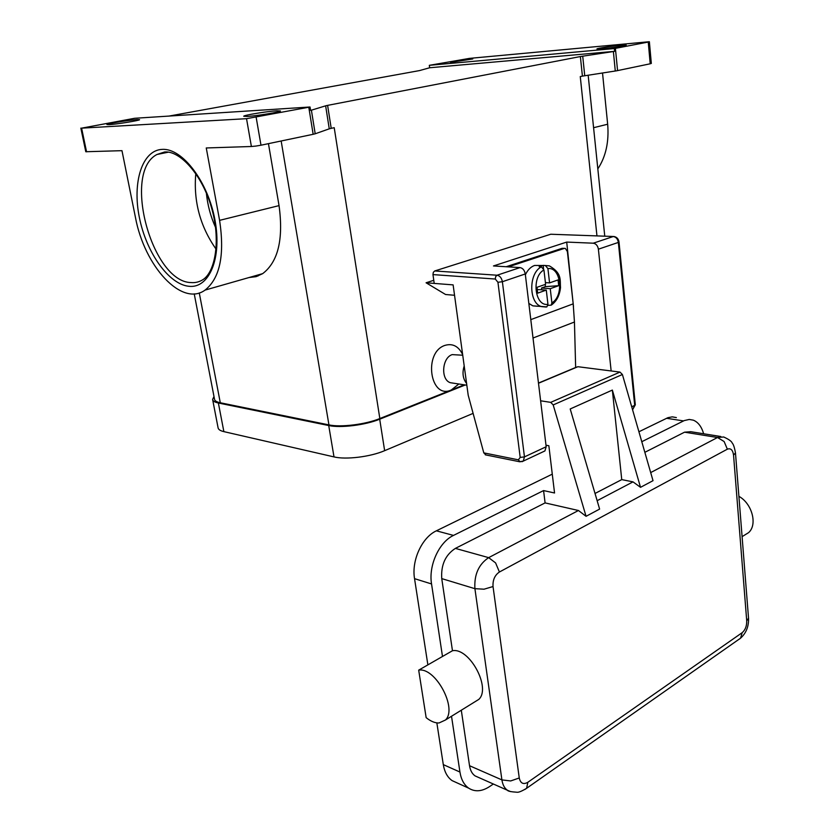 <?xml version="1.0" encoding="UTF-8"?>
<svg xmlns="http://www.w3.org/2000/svg" width="834" height="834" viewBox="0 0 834 834"><rect width="100%" height="100%" fill="white"/><g stroke="black" fill="none" stroke-linecap="round" stroke-linejoin="round"><path stroke-width="1.25" d="M216.079 249.147C200.15 226.431 193.384 201.244 195.792 173.587M525.378 274.782C527.693 269.935 530.768 266.828 534.594 265.452L542.559 265.483M537.252 289.523L546.291 290.096L537.68 293.151L536.992 287.313L545.613 284.29L543.935 269.955L541.381 266.859L539.181 266.724L543.174 265.389L545.373 265.514L547.917 268.6L549.575 282.893L558.04 279.922L558.697 285.676L550.252 288.689L541.485 288.022L541.693 289.742M550.252 288.689L551.889 302.857L551.264 305.129L547.917 305.39M506.175 266.734L562.074 248.323L565.348 248.407L567.37 251.534L573.198 303.847L574.449 322.018L575.648 367.481L577.91 366.71L538.493 383.244M543.601 451.548L544.936 450.923L546.176 446.743L525.274 273.959L502.381 281.715C501.63 277.951 499.868 275.783 497.085 275.22L434.722 270.967L433.315 272.311L432.971 274.594L495.292 279.036L497.94 282.278L520.187 457.407L524.461 456.886L502.381 281.715L497.94 282.278M520.187 457.407L518.341 459.826L483.793 452.872L485.961 454.957M744.022 535.459L748.588 532.634C757.731 524.722 752.132 503.559 738.903 496.345M426.153 717.647C430.678 721.306 434.962 723.088 438.986 722.984L445.419 720.023C457.814 708.608 435.369 666.971 418.689 670.15L426.153 717.647M545.092 502.902L543.58 490.58L453.498 535.418C439.122 542.079 428.395 565.515 431.543 583.946L442.489 656.473L452.466 650.739L441.749 578.608C440.863 564.941 445.408 554.871 455.374 548.397L545.092 502.902L578.452 510.502L586.062 516.309L599.615 509.094L570.206 408.962L612.354 390.072L621.747 479.613L633.006 481.864L640.522 487.327L653.022 480.676L622.404 374.508L619.985 372.089L577.91 366.71M453.654 383.213L450.287 382.691C440.508 379.595 441.978 357.734 452.195 354.617L462.734 355.221M458.867 384.005L451.225 390.031C430.021 399.861 423.067 352.344 444.96 345.38C452.654 343.16 458.544 346.214 462.641 354.544M169.01 116.072L419.502 70.588L429.646 67.763L429.322 65.323L469.49 58.38L649.332 41.721L648.247 42.054L650.207 63.791L651.281 63.405M134.566 118.292L310.039 107.002L246.53 118.678L81.607 128.155L134.566 118.292M326.438 105.626L325.635 105.835L329.263 128.832L331.213 128.332L327.606 105.376L326.438 105.626M308.788 107.263L313.157 134.295L315.2 133.784L311.395 110.182L310.592 110.401L310.039 107.002M246.53 118.678L251.388 146.503L255.871 146.075L260.99 145.21L256.174 117.375M617.567 70.619L615.409 48.362L614.366 48.539L614.595 51.343L580.37 56.545L582.413 76.123L616.534 70.817L650.207 63.791M276.773 110.797L280.453 110.964C281.068 111.912 256.497 115.968 247.198 116.437L243.726 116.26C243.299 115.269 267.36 111.308 276.773 110.797M472.763 58.943L450.506 62.383L472.763 58.943M137.193 119.575L139.57 119.679C140.268 120.398 116.541 124.287 109.129 124.641L106.898 124.537C106.377 123.776 129.687 119.971 137.193 119.575M620.788 45.244L626.219 45.099C626.49 45.63 610.926 48.028 602.211 48.789L596.956 48.925C596.758 48.382 612.031 46.026 620.788 45.244M596.956 235.886L580.266 76.572L582.413 76.123M429.646 67.763L614.595 51.343M311.395 110.182L325.635 105.835M327.606 105.376L580.37 56.545M194.228 293.86L214.505 399.184C214.713 400.8 216.642 401.998 220.291 402.759L328.94 424.892C340.772 427.519 365.573 424.443 379.835 418.553L464.236 384.828M379.835 418.553L334.215 127.706L331.213 128.332M433.774 280.297L426.07 282.778L445.575 294.506L454.54 295.278M80.846 128.134L85.787 151.736L121.972 150.673L135.442 217.403C144.49 266.463 181.843 307.193 205.06 290.096C219.947 278.243 224.794 254.995 219.592 220.353L206.259 147.962L251.388 146.503M313.157 134.295L260.99 145.21M329.263 128.832L315.2 133.784M615.409 48.362L648.247 42.054M429.322 65.323L614.324 48.549M597.832 168.885C605.859 156.677 609.133 141.79 607.663 124.224L602.523 72.985M268.444 143.657L279.046 205.623C283.591 239.191 278.129 261.866 262.679 273.635L256.132 276.648L249.053 277.534M466.592 383.432C462.87 378.761 462.067 372.923 464.194 365.907M465.82 377.802L465.122 372.621M720.837 436.526L690.813 431.71L684.568 432.179L644.849 452.32M442.489 656.473L418.689 670.15M452.466 650.739C469.323 647.32 491.414 687.925 478.789 699.403L474.483 702.061M461.296 710.214L469.532 765.716C470.293 770.449 472.138 773.848 475.088 775.901L478.038 777.215M451.517 716.26L459.941 772.044C461.15 779.529 464.079 784.909 468.718 788.182C474.994 792.123 482 791.549 489.735 786.472L493.353 784.012M703.646 433.774C701.592 426.706 698.173 422.171 693.367 420.18L689.27 419.45L684.266 420.576L641.784 441.707M552.275 474.15L436.38 530.82C422.035 537.357 411.37 560.448 414.54 578.66L427.873 664.865M436.849 722.88L443.302 764.622C444.532 772.023 447.472 777.361 452.111 780.624L456.792 782.751M676.364 417.584L672.246 416.854L667.94 417.667L638.917 431.772M612.354 390.072L640.522 487.327M586.062 516.309L553.192 404.938L550.721 402.363L540.62 400.789M543.58 490.58L554.547 492.988L548.855 445.742L545.989 445.21M595.028 493.467L621.747 479.613M538.472 383.077L575.648 367.481M558.697 285.676L545.426 286.635L541.485 288.022M545.426 286.635L545.165 284.446M545.415 282.601L549.575 282.893M546.03 307.016L546.885 306.881L547.948 304.306L546.291 290.096M543.174 265.389L543.549 268.621M212.68 399.778L218.07 427.748C218.31 429.468 220.239 430.771 223.866 431.626L334.007 456.907C345.829 459.868 370.484 456.834 384.641 450.673L473.107 413.383M213.994 396.546L212.618 399.434C212.826 401.05 214.745 402.238 218.372 402.999L328.721 425.538C340.574 428.186 365.407 425.1 379.699 419.2L465.236 384.974M426.07 282.778L434.212 283.414L432.971 274.594M434.212 283.414L453.123 284.884L468.208 395.264L483.793 452.872M434.722 270.967L550.774 234.239L613.991 236.512C616.837 237.065 618.505 238.899 619.005 242.016L618.995 241.954M613.407 236.491L550.774 234.239M525.274 273.959C524.555 270.247 522.803 268.121 520.02 267.589L493.467 265.952L566.713 242.079L593.255 243.194C596.029 243.664 597.738 245.655 598.385 249.189L611.145 370.963M566.713 242.079L573.479 306.495M564.253 248.428L508.344 266.87M564.482 248.365L562.074 248.323M537.388 306.255L532.843 305.849L528.839 303.42M551.264 305.129C556.57 301.397 559.656 295.507 560.531 287.469C559.843 279.817 562.293 273.479 549.387 265.879L545.373 265.514M520.02 267.589L497.085 275.22L495.657 276.638L495.292 279.036M518.341 459.826L520.155 461.859M735.452 452.706L735.473 452.935C734.504 447.493 733.42 444.209 732.221 443.083C731.679 441.363 728.843 439.341 723.704 436.985L717.501 437.506L724.12 441.53L727.352 449.182C730.73 447.931 732.794 449.912 733.545 455.103L746.722 620.85C746.805 626.032 745.294 629.983 742.177 632.672L527.828 782.292L526.608 788.297L524.899 789.475M684.568 432.179L717.501 437.506L650.687 472.586M633.006 481.864L597.154 500.692M527.828 782.292C523.345 784.804 520.489 783.366 519.259 777.976L493.03 586.542C492.654 580.026 494.781 575.179 499.42 572.009L495.594 562.908L488.661 557.644C478.664 564.347 474.077 574.689 474.911 588.679L501.912 779.905C502.652 784.742 504.487 788.182 507.416 790.257L510.7 791.633M499.42 572.009L727.352 449.182M519.259 777.976L510.679 780.947L501.912 779.905L469.532 765.716M493.03 586.542L484.001 589.2L474.911 588.679L441.749 578.608M748.505 617.848L735.473 452.935L733.545 455.103M739.32 639.157L740.561 638.177C746.169 633.121 748.828 626.449 748.536 618.15L746.722 620.85M475.088 775.901L507.416 790.257C507.854 791.185 511.034 791.841 516.934 792.237C518.602 792.519 521.834 791.205 526.608 788.297L740.561 638.177L742.177 632.672M215.568 227.484C210.637 216.538 207.583 205.091 206.373 193.144M165.685 152.007L167.467 152.038M168.447 152.163L156.969 154.488L164.621 151.976C180.134 150.506 202.182 174.984 211.356 207.186C220.947 239.452 215.453 271.321 203.225 279.453C199.472 281.944 195.344 282.976 190.85 282.559C151.903 281.767 122.045 172.211 156.969 154.488L164.986 152.038M188.849 286.281C209.032 288.783 222.157 258.446 214.984 220.197C208.114 181.937 182.552 148.171 162.38 149.369C142.103 149.995 132.147 182.438 139.382 217.538C146.357 252.66 168.749 284.331 188.849 286.281M613.386 51.541L615.284 71.026M584.738 75.717L582.716 56.159M86.559 151.819L81.607 128.155M219.592 220.353L279.046 205.623M220.291 402.759L199.274 292.932M281.162 140.998L328.94 424.892M607.663 124.224L593.589 127.706M257.946 276.054L257.769 275.043M578.452 510.502L488.661 557.644L455.374 548.397M459.941 772.044L443.302 764.622M431.543 583.946L414.54 578.66M683.546 420.909L666.512 418.282M453.498 535.418L436.38 530.82M622.404 374.508L553.192 404.938M619.985 372.089L550.721 402.363M533.03 338.01L574.449 322.018M543.935 269.955C531.195 276.679 534.844 306.849 547.948 304.306M541.381 266.859C528.433 273.114 528.641 303.295 541.558 306.62L546.093 307.027M551.889 302.857C564.264 296.018 560.969 266.609 547.917 268.6M379.699 419.2L384.641 450.673M328.721 425.538L334.007 456.907M218.372 402.999L223.866 431.626M521.917 461.734L523.262 461.108L524.461 456.886L546.176 446.743M593.255 243.194L613.261 236.533C616.034 236.971 617.733 238.941 618.359 242.423L619.005 242.016L635.299 404.688M631.703 406.763L634.705 405.366L632.589 409.828M598.385 249.189L618.359 242.423L634.705 405.366L635.32 404.782L632.568 409.744M530.799 319.631L573.198 303.847M742.093 536.648L748.588 532.634M649.373 41.752L651.323 63.447M262.679 273.635L205.06 290.096M466.842 385.225L450.287 382.691M478.789 699.403L445.419 720.023M468.718 788.182L452.111 780.624M532.843 305.849L546.885 306.881M588.168 75.185L604.765 236.168M544.936 450.923L523.262 461.108L519.509 461.734L485.294 454.822"/></g></svg>
